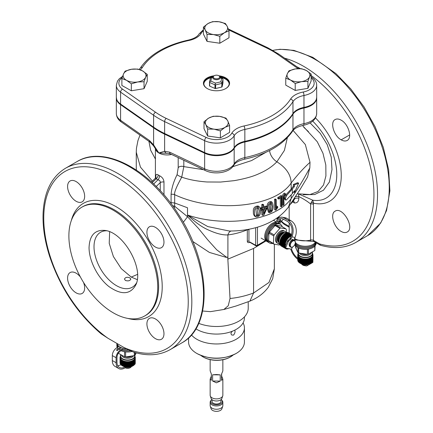 <?xml version="1.0" encoding="UTF-8"?>
<svg xmlns="http://www.w3.org/2000/svg" width="433" height="433" viewBox="0 0 433 433"><rect width="100%" height="100%" fill="white"/><g stroke="black" fill="none" stroke-linecap="round" stroke-linejoin="round"><path stroke-width="0.65" d="M68.885 235.909A62.817 36.269 -120 0 0 96.305 299.127A62.817 36.269 -120 0 0 144.719 315.955A62.817 36.269 -120 0 0 144.714 243.416A62.817 36.269 -120 0 0 81.891 207.153A62.817 36.269 -120 0 0 68.885 235.909M106.615 230.778A31.728 18.316 -120 0 0 100.58 232.261A31.728 18.316 -120 0 0 94.01 246.788A31.728 18.316 -120 0 0 116.445 285.645A31.728 18.316 -120 0 0 132.309 287.214A31.728 18.316 -120 0 0 136.612 282.733M89.052 247.552C89.014 260.671 97.701 277.742 108.905 286.549C121.505 295.338 130.522 294.694 135.957 284.622C143.972 267.913 123.129 231.812 104.651 230.399C94.795 229.728 89.599 235.449 89.052 247.552M283.323 205.383C283.859 201.832 281.715 195.878 285.363 193.578L285.32 194.606C282.543 196.544 284.459 201.773 283.929 204.928L283.323 205.383L282.37 204.906M282.359 204.901C282.879 201.35 280.779 195.332 284.4 193.096L285.363 193.578M281.326 206.785L281.261 197.453L278.749 199.039L278.744 198.054L281.899 196.035L281.97 206.352L281.326 206.785L280.378 206.308L280.313 198.076M280.941 195.554L277.786 197.572L277.791 198.558L278.749 199.039M277.791 197.578L278.744 198.054M280.952 195.559L281.899 196.035M276.276 208.511L277.537 206.471L277.845 207.207L276.216 209.848L275.577 210.184L275.496 199.862L276.205 199.489L276.276 208.511M276.259 206.514L276.579 205.989L277.537 206.471M274.619 209.702L275.577 210.184M274.538 199.386L275.496 199.862M274.533 199.38L274.614 209.702M274.538 199.38L275.247 199.007L276.205 199.489M267.134 207.872L268.406 212.224L269.386 212.722L268.119 208.365C267.702 204.939 268.925 202.812 271.8 201.989C273.613 203.748 274.165 212.23 269.386 212.717M270.825 201.502C268.373 201.87 267.15 203.537 267.161 206.503M267.193 206.519L267.204 207.651L263.946 215.044L262.912 215.38L262.847 209.004L261.592 209.393L261.581 208.408L262.836 208.019L262.809 205.047L263.686 204.766L263.719 207.737L267.193 206.519L266.198 206.021L263.708 206.898M261.835 209.318L261.889 214.865L262.912 215.38M262.836 208.019L261.824 207.51L260.552 207.889L260.558 208.874L261.592 209.393M260.558 207.894L261.581 208.408M261.792 204.538L262.809 205.047M263.686 204.766L262.669 204.257L261.786 204.533L261.813 207.51M258.994 206.498L257.944 205.967C254.469 206.314 252.942 208.295 253.375 211.905L253.375 211.905C253.197 213.772 253.722 215.277 254.95 216.413L256.027 216.955C254.81 215.823 254.29 214.324 254.469 212.457C254.025 208.858 255.535 206.877 258.994 206.498C261.343 208.457 261.711 217.269 256.027 216.949M286.706 195.435L294.353 186.672L294.353 185.01L298.64 183.186L294.554 192.479L294.554 190.617L292.34 193.6L286.494 199.835L285.818 200.062L285.434 199.499L285.407 198.395L286.706 195.435L285.748 194.953M294.353 186.672L293.352 186.168L291.176 189.107L285.737 194.953L284.443 197.908L284.79 199.553M294.353 185.01L293.352 184.507L293.352 186.168M298.64 183.186L297.639 182.683L293.352 184.507M294.554 192.479L293.552 191.976M155.409 159.025L150.646 150.197L148.92 141.326M249.836 242.307L249.392 242.491C248.125 242.891 247.432 242.491 247.303 241.284L247.303 229.809C240.732 232.456 234.264 234.161 227.904 234.919C222.459 235.211 215.591 233.387 207.299 229.458C201.594 226.87 194.996 222.064 187.511 215.033L207.78 226.583L229.068 230.973M248.986 229.219L248.943 229.885A1.267 0.731 180 0 0 247.303 229.809L247.313 229.522M265.992 240.921L253.57 248.445L227.904 259.123L227.904 234.919A7.615 4.817 84.9 0 1 231.162 230.995M171.084 203.705L171.084 194.368C171.636 188.149 173.638 181.584 177.097 174.667L178.196 167.728L178.19 157.607M178.196 167.728A3.805 2.197 180 0 1 183.819 166.618L181.725 177.129C179.987 180.523 173.747 191.418 174.667 194.688L174.667 206.26L174.25 208.067M177.097 174.667A3.805 0.666 -155.2 0 0 181.725 177.129C188.517 179.598 196.923 181.216 206.936 181.974L220.565 182.055L234.199 180.658C244.986 178.759 253.3 176.415 259.151 173.622C266.452 170.456 272.352 166.516 276.855 161.807A12.692 9.288 46.2 0 1 269.58 150.543M172.643 205.816A3.805 2.197 180 0 1 174.667 206.26L187.511 216.695L198.363 228.326L207.607 239.682L216.706 249.792L226.502 257.18M155.842 177.579L155.842 177.319C155.626 174.559 156.41 173.768 158.197 174.937L159.55 175.722C162.305 177.173 163.777 179.267 163.977 182.012A3.805 2.197 0 0 0 160.253 182.574C160.356 181.102 159.588 180.188 157.964 179.83L155.317 178.272L156.032 177.113L155.988 177.914M159.55 175.722A3.805 2.073 -65.3 0 1 157.964 179.83L153.677 184.014M158.197 174.937A3.805 2.306 -54.4 0 1 156.172 178.797L152.221 182.645M167.744 153.331L158.846 152.963L155.707 149.125M183.819 160.286L183.819 166.618L203.634 169.72M232.802 166.667L251.578 160.567L266.106 152.21M310.142 122.972L320.247 133.348L327.213 144.617L331.24 157.141L331.981 169.568L329.421 181.979L323.478 190.206L314.688 194.536L303.3 194.726M295.046 238.984A15.231 8.79 0 0 0 310.613 240.077L310.613 203.986L311.267 202.384A2.538 1.786 -165.6 0 1 313.562 203.191L313.443 204.289A2.538 1.467 -0 0 0 310.613 203.986C307.441 201.35 303.517 198.877 298.84 196.56L298.44 193.903L312.778 200.181A51.446 29.698 -120 0 0 336.771 174.531A51.446 29.698 -120 0 0 312.767 121.18M295.566 196.696A3.805 2.197 0 0 1 298.84 196.56L298.84 198.244C298.71 201.556 297.222 203.126 294.375 202.936L292.621 201.848M250.02 301.076L236.142 305.979L223.856 309.503L228.24 305.752L230.026 298.483L227.731 257.067M227.736 257.05L226.335 257.402L209.426 252.439L192.712 241.425M297.422 193.784L310.05 194.536L318.109 191.473L323.532 184.994L325.914 175.95L325.822 165.027L322.969 153.255L317.254 141.737L302.494 125.521M293.092 130.436L305.346 144.562L310.023 162.315C303.739 167.966 297.455 174.862 291.176 183.002C274.316 208.029 213.15 212.987 174.667 194.688A3.805 2.197 180 0 0 171.084 194.368M183.273 222.291A10.154 0.742 128.8 0 0 187.511 216.695L187.511 215.033C225.436 227.796 276.135 220.603 291.176 198.541C297.39 189.643 303.609 179.424 309.822 167.88L310.017 162.321M309.822 167.88L307.571 176.973L299.885 189.811L288.551 206.909C273.78 226.497 247.135 231.184 229.068 231.011M287.333 137.748L284.4 150.435L276.855 161.807C286.105 167.609 290.879 174.672 291.176 183.002L291.176 189.107M230.026 298.489C237.971 297.704 245.82 295.874 253.57 293L249.917 301.119M341.161 231.433C333.865 227.606 329.74 213.718 335.131 211.147C342.584 206.173 355.222 228.067 347.185 232.034C345.507 232.938 343.499 232.738 341.161 231.433M341.161 139.843C333.87 136.022 329.74 122.128 335.131 119.562C336.814 118.653 338.822 118.853 341.161 120.157C348.451 123.984 352.576 137.873 347.185 140.444C345.507 141.347 343.499 141.153 341.161 139.843L349.685 134.923M313.443 204.289L313.443 240.38L319.57 243.914L320.496 245.267M281.19 220.911A102.161 58.98 -120 0 0 283.848 223.287L284.21 224.359M80.327 276.876A12.059 6.96 -120 0 0 76.121 273.169A12.059 6.96 -120 0 0 70.092 272.574A12.059 6.96 -120 0 0 67.591 278.089A12.059 6.96 -120 0 0 72.858 290.224A12.059 6.96 -120 0 0 82.146 293.455A12.059 6.96 -120 0 0 83.537 282.44M146.917 323.884A12.059 6.96 -120 0 0 152.178 336.013A12.059 6.96 -120 0 0 161.471 339.245A12.059 6.96 -120 0 0 161.471 325.324A12.059 6.96 -120 0 0 149.412 318.363A12.059 6.96 -120 0 0 146.917 323.884M155.442 247.059A12.059 6.96 -120 0 0 161.471 247.654A12.059 6.96 -120 0 0 161.471 233.733A12.059 6.96 -120 0 0 149.412 226.773A12.059 6.96 -120 0 0 146.917 232.294A12.059 6.96 -120 0 0 155.442 247.059M84.646 196.344A12.059 6.96 -120 0 0 79.38 184.209A12.059 6.96 -120 0 0 70.092 180.983A12.059 6.96 -120 0 0 67.591 186.504A12.059 6.96 -120 0 0 72.858 198.633A12.059 6.96 -120 0 0 82.146 201.865A12.059 6.96 -120 0 0 84.646 196.344M107.958 338.254L124.038 347.537A102.161 58.985 -120 0 0 177.178 250.951A102.161 58.985 -120 0 0 54.818 180.317A102.161 58.985 -120 0 0 107.958 338.254L101.149 333.838C77.485 313.681 60.339 287.94 49.708 256.601C44.761 241.197 42.558 226.708 43.1 213.133C44.188 191.738 51.63 176.788 65.437 168.291A104.699 60.452 60 0 1 170.142 228.732A104.699 60.452 60 0 1 170.147 349.631L181.855 342.871A104.699 60.452 -120 0 0 181.855 221.972A104.699 60.452 -120 0 0 77.15 161.531L65.437 168.291M133.434 352.089L124.038 347.537M198.715 323.348A31.728 18.316 0 0 0 238.94 321.134A31.728 18.316 0 0 0 248.228 308.182L248.228 301.801M155.739 149.179L153.45 145.726A3.805 1.077 -35.8 0 1 153.601 144.898L158.846 152.963L164.621 151.258A3.805 2.782 84.8 0 0 167.019 153.352M290.586 204.095L293.368 201.031L294.759 198.736L294.759 197.935M316.675 97.652A18.635 10.76 180 0 1 316.68 97.831A18.635 10.76 180 0 1 303.966 108.034A17.769 10.257 0 0 0 292.957 114.193A81.539 47.078 180 0 1 244.845 141.975A17.769 10.257 0 0 0 234.172 148.33A18.635 10.76 180 0 1 204.641 153.206L164.621 134.149L164.621 151.258L169.639 152.162A3.805 1.976 115.5 0 0 170.418 153.904L167.771 153.331M149.461 140.514A3.805 2.398 125 0 0 150.213 142.235L121.343 122.025C118.16 119.833 116.488 116.98 116.325 113.457A18.635 10.76 0 0 0 120.585 120.304L149.461 140.514L153.601 144.898L153.601 127.789L120.585 104.678L120.585 120.304A3.805 2.398 125 0 0 121.343 122.025M116.331 97.512A18.635 10.76 0 0 0 120.591 104.575L153.601 127.681A81.539 47.073 0 0 0 164.621 134.041L204.647 153.103A18.635 10.76 0 0 0 234.172 148.227A17.769 10.257 180 0 1 244.84 141.867A81.539 47.073 0 0 0 292.957 114.09A17.769 10.257 180 0 1 303.966 107.931A18.635 10.76 0 0 0 316.675 97.512M249.646 241.912L255.665 245.24L255.665 227.709L256 227.601M249.392 242.491A1.267 0.606 67.4 0 1 249.468 242.09M258.68 215.277L259.475 211.082L258.393 207.456L255.843 209.177L256.645 215.98L258.68 215.277L257.635 214.752L256.163 215.569M266.403 207.802L263.773 213.767L263.724 208.722L266.403 207.802M263.751 211.077L264.974 208.305M269.239 204.961L271.312 203.001L272.189 206.525L271.545 210.795L269.889 211.683L269.239 204.961M269.456 211.255L270.571 210.308L270.766 202.963M257.808 207.347L257.635 214.752M109.641 231.758L109.219 243.33L113.386 256.542L121.278 268.639L131.253 277.098L137.272 279.621M125.418 280.465C128.206 281.282 130.014 280.828 130.836 279.101L129.905 277.872C127.118 276.817 125.31 277.228 124.487 279.101L125.418 280.465M311.267 202.384L312.778 200.181L313.562 203.191A55.933 32.291 60 0 0 341.242 176.778A55.933 32.291 60 0 0 315.489 117.928M298.84 198.244A3.805 2.197 -0 0 0 294.759 198.736L292.778 200.917M294.375 202.936A3.805 2.111 115.3 0 0 293.504 201.156A3.805 2.111 115.3 0 0 293.493 201.15L293.374 201.02M292.941 202.108A3.805 2.273 124.9 0 0 292.897 201.545M188.582 337.892L188.582 342.005A27.918 16.118 0 0 0 197.167 353.637A27.918 16.118 0 0 0 235.839 353.637A27.918 16.118 0 0 0 236.245 353.404A27.918 16.118 0 0 0 244.423 342.005L244.423 327.841A27.918 16.118 180 0 1 236.245 339.239A27.918 16.118 180 0 1 191.44 334.942M243.081 322.899A27.918 16.118 180 0 1 244.423 327.841M234.762 330.152C235.373 331.499 234.984 333.15 233.582 335.088L231.85 335.055C230.54 333.908 230.757 332.614 232.505 331.164M244.423 316.886L244.423 317.952A27.918 16.118 180 0 1 236.245 329.351A27.918 16.118 180 0 1 195.878 328.82M230.388 356.965L229.939 357.22A18.798 10.852 180 0 1 203.591 357.22L203.142 356.965A19.436 11.226 0 0 0 230.388 356.965A19.436 11.226 0 0 0 233.225 354.93M200.804 355.363A19.436 11.226 0 0 0 203.023 356.895A19.436 11.226 0 0 0 203.142 356.965M120.65 104.548A2.538 1.597 125 0 1 120.585 104.055L153.601 127.167A81.539 47.078 0 0 0 164.621 133.526L204.641 152.589A18.635 10.76 0 0 0 234.172 147.707A17.769 10.257 180 0 1 244.845 141.353A81.539 47.078 0 0 0 292.957 113.57A17.769 10.257 180 0 1 303.966 107.411A18.635 10.76 0 0 0 316.68 97.209L316.285 99.682A18.559 10.711 180 0 1 303.944 107.887A17.85 10.305 0 0 0 292.881 114.074A81.458 47.029 180 0 1 244.813 141.824A17.85 10.305 0 0 0 234.096 148.21A18.559 10.711 180 0 1 204.695 153.071L164.67 134.008A81.458 47.029 180 0 1 153.666 127.654L120.65 104.548A18.559 10.711 180 0 1 116.721 99.682L116.325 97.209A18.635 10.76 0 0 0 120.585 104.055L120.585 92.142A18.635 10.76 180 0 1 116.325 85.296L117.473 81.123L119.308 78.768L122.577 76.37M218.909 75.802A13.071 7.545 180 0 1 228.992 80.993A13.071 7.545 180 0 1 225.745 88.559A13.071 7.545 180 0 1 207.261 88.559A13.071 7.545 180 0 1 204.013 80.993A13.071 7.545 180 0 1 214.097 75.802M203.829 83.894A12.692 7.329 180 0 1 207.531 79.077A12.692 7.329 180 0 1 210.557 77.783M220.283 77.263A12.692 7.329 180 0 1 229.176 83.894M225.609 88.635A12.692 7.329 0 0 0 229.192 83.531A12.692 7.329 0 0 0 219.84 76.462M213.166 76.462A12.692 7.329 0 0 0 203.813 83.531A12.692 7.329 0 0 0 207.396 88.635M218.746 75.71L219.195 75.97A3.805 2.197 180 0 1 220.31 77.523A3.805 2.197 180 0 1 218.259 79.472A3.805 2.197 180 0 1 214.319 79.32A3.805 2.197 180 0 1 212.695 77.523A3.805 2.197 180 0 1 213.81 75.97L214.259 75.71A3.172 1.829 0 0 0 214.259 78.297A3.172 1.829 0 0 0 218.746 78.297A3.172 1.829 0 0 0 218.746 75.71A3.172 1.829 0 0 0 218.324 75.504A3.172 1.829 0 0 0 214.259 75.71M209.756 86.156A0.633 0.368 180 0 1 209.512 85.821L209.556 82.01L209.756 86.156L214.984 88.478L214.984 84.852L215.466 83.104L220.884 81.81L221.653 78.454L222.551 78.503L222.957 79.38L222.914 78.817M215.288 84.549L215.612 84.9L215.612 88.527L221.707 87.071L221.967 82.957L220.884 81.81M222.091 86.779L222.957 83.006L222.957 79.38L222.091 83.152L222.091 86.779A0.633 0.368 180 0 1 221.707 87.071M215.612 88.527A0.633 0.368 180 0 1 214.984 88.478M212.7 77.42L210.876 77.588L210.373 78.416M209.556 82.01L210.817 81.041L215.466 83.104M207.613 129.056L214.01 129.153L220.402 130.912L224.998 127.351L229.587 125.451L227.785 120.953L225.977 118.122L219.585 116.363L213.188 116.266L208.598 118.166L204.008 121.733L205.81 124.563L207.613 129.056L207.613 135.994L204.008 128.671L204.008 121.733M229.587 125.451L229.587 132.39L220.402 137.851L207.613 135.994M220.402 137.851L220.402 130.912M224.998 127.351A11.42 6.592 0 0 0 227.785 120.953A11.42 6.592 0 0 0 219.585 116.363A11.42 6.592 0 0 0 208.598 118.166A11.42 6.592 0 0 0 205.81 124.563A11.42 6.592 0 0 0 214.01 129.153A11.42 6.592 0 0 0 224.998 127.351M307.912 81.415L309.519 76.89L311.132 74.032L306.396 70.547L301.66 68.728L295.317 68.939L288.979 70.812L287.366 73.67L285.758 78.194L290.494 80.013L295.225 83.499L301.568 81.621L307.912 81.415L307.912 88.354L295.225 90.437L295.225 83.499M311.132 74.032L311.132 80.966L307.912 88.354M295.225 90.437L285.758 85.133L285.758 78.194M306.396 70.547A11.42 6.592 0 0 0 295.317 68.939A11.42 6.592 0 0 0 287.366 73.67A11.42 6.592 0 0 0 290.494 80.013A11.42 6.592 0 0 0 301.568 81.621A11.42 6.592 0 0 0 309.519 76.89A11.42 6.592 0 0 0 306.396 70.547M225.393 23.506L218.995 21.747L212.603 21.65L208.008 23.55L203.418 27.117L205.226 29.947L207.028 34.44L213.42 34.537L219.818 36.296L224.408 32.729L228.997 30.83L227.195 26.337L225.393 23.506M219.818 36.296L219.818 43.235L228.997 37.768L228.997 30.83M219.818 43.235L207.028 41.379L207.028 34.44M207.028 41.379L203.418 34.055L203.418 27.117M208.008 23.55A11.42 6.592 0 0 0 205.226 29.947A11.42 6.592 0 0 0 213.42 34.537A11.42 6.592 0 0 0 224.408 32.729A11.42 6.592 0 0 0 227.195 26.337A11.42 6.592 0 0 0 218.995 21.747A11.42 6.592 0 0 0 208.008 23.55M125.094 71.153L123.486 74.011L121.879 78.535L126.609 80.354L131.345 83.834L137.689 81.961L144.032 81.75L145.64 77.226L147.247 74.368L142.517 70.888L137.781 69.069L131.437 69.275L125.094 71.153M147.247 74.368L147.247 81.307L144.032 88.689L131.345 90.773L121.879 85.474L121.879 78.535M144.032 88.689L144.032 81.75M131.345 90.773L131.345 83.834M126.609 80.354A11.42 6.592 0 0 0 137.689 81.961A11.42 6.592 0 0 0 145.64 77.226A11.42 6.592 0 0 0 142.517 70.888A11.42 6.592 0 0 0 131.437 69.275A11.42 6.592 0 0 0 123.486 74.011A11.42 6.592 0 0 0 126.609 80.354M210.157 370.81L211.364 374.058L211.364 380.271L210.157 379.162L210.157 395.226A6.343 3.664 0 0 0 210.27 395.919A6.343 3.664 0 0 0 216.505 398.89A6.343 3.664 0 0 0 222.735 395.919A6.343 3.664 0 0 0 222.849 395.226L222.849 379.162L221.512 380.374L221.512 374.161L222.849 370.935L222.849 359.747M221.647 373.95L221.647 375.979L222.849 379.162M210.157 379.162L211.364 376.088M212.608 374.799L216.392 374.534L220.224 374.881L220.224 381.094L216.392 382.826L212.608 381.018L212.608 374.799L220.224 374.881M212.062 399.681L212.062 401.44A4.444 2.566 0 0 0 216.505 404.005A4.444 2.566 0 0 0 220.944 401.44L220.944 399.681M222.735 395.919L221.896 398.414A5.494 3.172 180 0 1 216.505 400.99A5.494 3.172 180 0 1 211.109 398.414L210.27 395.919M211.84 399.491A5.759 3.323 0 0 0 211.244 400.087A5.759 3.323 0 0 0 216.505 404.768A5.759 3.323 0 0 0 221.761 400.087A5.759 3.323 0 0 0 221.166 399.491M222.735 406.278L221.896 408.779A5.494 3.172 180 0 1 216.505 411.35A5.494 3.172 180 0 1 211.109 408.779L210.27 406.278A6.343 3.664 0 0 0 216.505 409.25A6.343 3.664 0 0 0 222.735 406.278A6.343 3.664 0 0 0 222.849 405.586L222.849 402.273A6.343 3.664 180 0 1 216.505 405.932A6.343 3.664 180 0 1 210.157 402.273A6.343 3.664 180 0 1 210.709 400.774L211.244 400.087M221.761 400.087L222.297 400.774A6.343 3.664 180 0 1 222.849 402.273M210.157 402.273L210.157 405.586A6.343 3.664 0 0 0 210.27 406.278M212.608 381.018L220.224 381.094M221.512 380.374L221.647 375.979M121.581 355.304A6.17 3.561 0 0 0 127.205 358.237A6.17 3.561 0 0 0 133.516 355.812M126.014 356.938A6.982 4.032 0 0 0 132.125 356.126M131.816 351.52A10.787 6.23 180 0 1 121.083 350.708M117.3 347.504A10.787 6.23 180 0 1 116.878 345.772L116.878 344.733A10.787 6.23 0 0 0 117.776 347.228A10.787 6.23 180 0 1 116.878 344.733L116.878 343.699A10.787 6.23 180 0 1 116.888 343.407M128.352 349.913A10.787 6.23 180 0 1 122.155 349.052L122.155 350.091A10.787 6.23 0 0 0 130.149 350.795A10.787 6.23 180 0 1 122.155 350.091L120.569 351.006C118.393 352.511 117.197 354.584 116.98 357.22L116.98 362.194C117.018 364.732 117.808 366.475 119.346 367.422C120.915 368.272 122.799 368.099 124.985 366.903A6.982 4.032 180 0 0 124.991 366.903A6.982 4.032 180 0 0 132.595 366.031L132.909 365.853M116.964 343.45A10.787 6.23 0 0 0 126.344 348.841M135.08 352.576L135.08 355.174L136.243 352.89M118.204 353.128L124.558 356.797L124.558 351.737M125.619 351.888L125.619 356.965L134.3 355.617L134.3 352.348M135.08 355.174L134.3 355.617M125.619 356.965L124.558 356.797M120.049 357.339L120.363 357.447L120.049 357.339A7.615 4.395 180 0 1 120.06 357.241L120.363 357.155L120.087 357.03A7.615 4.395 180 0 1 120.109 356.938L120.363 356.879M134.961 356.944L135.231 357.009A7.615 4.395 180 0 1 135.248 357.106L134.961 357.214L135.269 357.317A7.615 4.395 180 0 1 135.275 357.414L134.961 357.517L135.275 357.62A7.615 4.395 180 0 1 135.264 357.718L134.939 357.81L135.237 357.929A7.615 4.395 180 0 1 135.22 358.026L134.88 358.102L135.166 358.232A7.615 4.395 180 0 1 135.134 358.329L134.787 358.389L135.058 358.535A7.615 4.395 180 0 1 135.015 358.627L134.658 358.676L134.912 358.827A7.615 4.395 180 0 1 134.858 358.919L134.501 358.952L134.728 359.114A7.615 4.395 180 0 1 134.663 359.206L134.517 359.395A7.615 4.395 180 0 1 134.441 359.482L134.268 359.666A7.615 4.395 180 0 1 134.181 359.753L133.986 359.931A7.615 4.395 180 0 1 133.889 360.007L133.673 360.175A7.615 4.395 180 0 1 133.57 360.251L133.337 360.413A7.615 4.395 180 0 1 133.223 360.483L132.963 360.635A7.615 4.395 180 0 1 132.844 360.7L132.574 360.841A7.615 4.395 180 0 1 132.444 360.9L132.152 361.03A7.615 4.395 180 0 1 132.016 361.084L131.713 361.203A7.615 4.395 180 0 1 131.572 361.252L131.253 361.355A7.615 4.395 180 0 1 131.107 361.403L130.777 361.49A7.615 4.395 180 0 1 130.625 361.528L130.284 361.609A7.615 4.395 180 0 1 130.127 361.642L129.781 361.701A7.615 4.395 180 0 1 129.619 361.728L129.267 361.777A7.615 4.395 180 0 1 129.099 361.799L128.742 361.831A7.615 4.395 180 0 1 128.574 361.842L128.211 361.864A7.615 4.395 180 0 1 128.044 361.869L127.681 361.874A7.615 4.395 180 0 1 127.513 361.874L127.15 361.869A7.615 4.395 180 0 1 126.983 361.858L126.62 361.836A7.615 4.395 180 0 1 126.458 361.82L126.1 361.782A7.615 4.395 180 0 1 125.933 361.761L125.581 361.707A7.615 4.395 180 0 1 125.424 361.679L125.077 361.615A7.615 4.395 180 0 1 124.921 361.582L124.585 361.501A7.615 4.395 180 0 1 124.433 361.463L124.103 361.366A7.615 4.395 180 0 1 123.957 361.322L123.643 361.214A7.615 4.395 180 0 1 123.502 361.16L123.205 361.041A7.615 4.395 180 0 1 123.069 360.987L122.783 360.857A7.615 4.395 180 0 1 122.658 360.792L122.387 360.651A7.615 4.395 180 0 1 122.268 360.581L122.019 360.429A7.615 4.395 180 0 1 121.906 360.359L121.673 360.196A7.615 4.395 180 0 1 121.57 360.121L121.359 359.947A7.615 4.395 180 0 1 121.267 359.866L121.078 359.688A7.615 4.395 180 0 1 120.996 359.601L120.829 359.417A7.615 4.395 180 0 1 120.753 359.33L120.969 359.163L120.612 359.136A7.615 4.395 180 0 1 120.547 359.049L120.785 358.887L120.428 358.849A7.615 4.395 180 0 1 120.374 358.757L120.628 358.605L120.277 358.556A7.615 4.395 180 0 1 120.239 358.459L120.509 358.324L120.168 358.253A7.615 4.395 180 0 1 120.141 358.161L120.428 358.031L120.093 357.95A7.615 4.395 180 0 1 120.076 357.853L120.379 357.739L120.055 357.647A7.615 4.395 180 0 1 120.049 357.55L120.049 362.73A7.615 4.395 0 0 0 120.055 362.827L120.379 363.179M134.944 357.22A7.296 4.211 180 0 1 134.961 357.479A7.296 4.211 180 0 1 134.961 357.517A7.296 4.211 180 0 1 134.939 357.81A7.296 4.211 180 0 1 134.88 358.102A7.296 4.211 180 0 1 134.787 358.389A7.296 4.211 180 0 1 134.658 358.676A7.296 4.211 180 0 1 134.501 358.952A7.296 4.211 180 0 1 134.306 359.228A7.296 4.211 180 0 1 134.078 359.487A7.296 4.211 180 0 1 133.819 359.742A7.296 4.211 180 0 1 133.532 359.985A7.296 4.211 180 0 1 133.212 360.213A7.296 4.211 180 0 1 132.866 360.435A7.296 4.211 180 0 1 132.498 360.635A7.296 4.211 180 0 1 132.108 360.819A7.296 4.211 180 0 1 131.692 360.992A7.296 4.211 180 0 1 131.259 361.144A7.296 4.211 180 0 1 130.804 361.284A7.296 4.211 180 0 1 130.338 361.398A7.296 4.211 180 0 1 129.857 361.495A7.296 4.211 180 0 1 129.37 361.577A7.296 4.211 180 0 1 128.872 361.636A7.296 4.211 180 0 1 128.363 361.674A7.296 4.211 180 0 1 127.854 361.69A7.296 4.211 180 0 1 127.345 361.69A7.296 4.211 180 0 1 126.837 361.669A7.296 4.211 180 0 1 126.333 361.625A7.296 4.211 180 0 1 125.835 361.56A7.296 4.211 180 0 1 125.348 361.474A7.296 4.211 180 0 1 124.872 361.371A7.296 4.211 180 0 1 124.406 361.252A7.296 4.211 180 0 1 123.962 361.111A7.296 4.211 180 0 1 123.529 360.954A7.296 4.211 180 0 1 123.124 360.776A7.296 4.211 180 0 1 122.734 360.586A7.296 4.211 180 0 1 122.371 360.38A7.296 4.211 180 0 1 122.036 360.159A7.296 4.211 180 0 1 121.722 359.926A7.296 4.211 180 0 1 121.44 359.682A7.296 4.211 180 0 1 121.191 359.428A7.296 4.211 180 0 1 120.969 359.163A7.296 4.211 180 0 1 120.785 358.887A7.296 4.211 180 0 1 120.628 358.605A7.296 4.211 180 0 1 120.509 358.324A7.296 4.211 180 0 1 120.428 358.031A7.296 4.211 180 0 1 120.379 357.739A7.296 4.211 180 0 1 120.363 357.479A7.296 4.211 180 0 1 120.363 357.447M120.055 357.647L120.055 362.827M120.093 357.95L120.093 363.13A7.615 4.395 0 0 1 120.076 363.038L120.076 357.853M120.168 358.253L120.168 363.433A7.615 4.395 0 0 1 120.141 363.341L120.141 358.161M120.277 358.556L120.277 363.736A7.615 4.395 0 0 1 120.239 363.644L120.239 358.459M120.428 358.849L120.428 364.029A7.615 4.395 0 0 1 120.374 363.936L120.374 358.757M120.612 359.136L120.612 364.321A7.615 4.395 0 0 1 120.547 364.229L120.547 359.049M120.829 359.417L120.829 364.597A7.615 4.395 0 0 1 120.753 364.51L120.753 359.33M121.078 359.688L121.078 364.867A7.615 4.395 0 0 1 120.996 364.786L120.996 359.601M121.359 359.947L121.359 365.127A7.615 4.395 0 0 1 121.267 365.046L121.267 359.866M121.673 360.196L121.673 365.376A7.615 4.395 0 0 1 121.57 365.3L121.57 360.121M122.019 360.429L122.019 365.609A7.615 4.395 0 0 1 121.906 365.539L121.906 360.359M122.279 365.771A7.615 4.395 0 0 0 122.387 365.831L122.279 365.771A7.615 4.395 0 0 0 122.279 365.771L122.268 360.581M122.387 360.651L122.387 365.831L121.673 365.376M122.734 366.026L122.658 360.792M122.658 365.972A7.615 4.395 0 0 0 122.783 366.037L123.124 366.221L123.069 360.987M122.783 360.857L122.783 366.037M123.069 366.166A7.615 4.395 0 0 0 123.205 366.226L123.529 366.394L123.502 361.16M123.205 361.041L123.205 366.226M123.502 366.345A7.615 4.395 0 0 0 123.643 366.394L123.962 366.551L123.957 361.322M123.643 361.214L123.643 366.394M123.957 366.502A7.615 4.395 0 0 0 124.103 366.545L124.433 366.643L124.433 361.463M124.103 361.366L124.103 366.545M124.433 366.643A7.615 4.395 0 0 0 124.585 366.681L124.921 366.762L124.921 361.582M124.585 361.501L124.585 366.681M124.921 366.762A7.615 4.395 0 0 0 125.077 366.794L125.424 366.865L125.424 361.679M125.077 361.615L125.077 366.794M125.424 366.865A7.615 4.395 0 0 0 125.581 366.892L125.933 366.94L125.933 361.761M125.581 361.707L125.581 366.892M125.933 366.94A7.615 4.395 0 0 0 126.1 366.962L126.458 367L126.458 361.82M126.1 361.782L126.1 366.962M126.458 367A7.615 4.395 0 0 0 126.62 367.016L126.983 367.038L126.983 361.858M126.62 361.836L126.62 367.016M126.983 367.038A7.615 4.395 0 0 0 127.15 367.049L127.513 367.054L127.513 361.874M127.15 361.869L127.15 367.049M127.513 367.054A7.615 4.395 0 0 0 127.681 367.06L128.044 367.054L128.044 361.869M127.681 361.874L127.681 367.06M128.044 367.054A7.615 4.395 0 0 0 128.211 367.043L128.574 367.027L128.574 361.842M128.211 361.864L128.211 367.043M128.574 367.027A7.615 4.395 0 0 0 128.742 367.011L129.099 366.978L129.099 361.799M128.742 361.831L128.742 367.011M129.099 366.978A7.615 4.395 0 0 0 129.267 366.957L129.619 366.908L129.619 361.728M129.267 361.777L129.267 366.957M129.619 366.908A7.615 4.395 0 0 0 129.781 366.886L130.127 366.821L130.127 361.642M129.781 361.701L129.781 366.886M130.127 366.821A7.615 4.395 0 0 0 130.284 366.789L130.625 366.713L130.625 361.528M130.284 361.609L130.284 366.789M130.625 366.713A7.615 4.395 0 0 0 130.777 366.67L131.107 366.583L131.107 361.403M130.777 361.49L130.777 366.67M131.107 366.583A7.615 4.395 0 0 0 131.253 366.54L131.572 366.432L131.572 361.252M131.253 361.355L131.253 366.54M131.572 366.432A7.615 4.395 0 0 0 131.713 366.383L132.016 366.269L132.016 361.084M131.713 361.203L131.713 366.383M132.016 366.269A7.615 4.395 0 0 0 132.152 366.21L132.444 366.085L132.444 360.9M132.152 361.03L132.152 366.21M132.444 366.085A7.615 4.395 0 0 0 132.574 366.02L132.844 360.7M132.574 360.841L132.574 366.02M132.844 365.88A7.615 4.395 0 0 0 132.963 365.815L133.223 360.483M132.963 360.635L132.866 365.874L133.223 365.663A7.615 4.395 0 0 0 133.337 365.593L133.337 360.413M133.212 365.658L133.57 365.436L133.57 360.251M133.57 365.436A7.615 4.395 0 0 0 133.673 365.36L133.673 360.175M133.532 365.425L133.889 365.192L133.889 360.007M133.889 365.192A7.615 4.395 0 0 0 133.986 365.111L133.986 359.931M133.819 365.181L134.181 364.932L134.181 359.753M134.181 364.932A7.615 4.395 0 0 0 134.268 364.851L134.268 359.666M134.078 364.927L134.441 364.667L134.441 359.482M134.441 364.667A7.615 4.395 0 0 0 134.517 364.575L134.517 359.395M134.306 364.667L134.663 364.386L134.663 359.206M134.663 364.386A7.615 4.395 0 0 0 134.728 364.299L134.842 364.115M134.728 359.114L134.728 364.299M134.501 364.397L134.858 364.099L134.858 358.919M134.858 364.099A7.615 4.395 0 0 0 134.912 364.007L134.912 358.827M134.658 364.115L135.015 363.807L135.015 358.627M135.015 363.807A7.615 4.395 0 0 0 135.058 363.715L135.058 358.535M134.787 363.828L135.134 363.509L135.134 358.329M135.134 363.509A7.615 4.395 0 0 0 135.166 363.411L135.166 358.232M134.88 363.541L135.22 363.206L135.22 358.026M135.22 363.206A7.615 4.395 0 0 0 135.237 363.108L135.237 357.929M134.939 363.249L135.264 362.897L135.264 357.718M135.264 362.897A7.615 4.395 0 0 0 135.275 362.805L135.275 357.62M134.961 362.957L135.275 362.594L135.275 357.414M120.856 354.876A7.042 4.065 0 0 0 124.969 359.682A7.042 4.065 0 0 0 134.652 355.423M134.825 355.32A7.296 4.211 180 0 1 134.961 356.132A7.296 4.211 180 0 1 124.872 360.023A7.296 4.211 180 0 1 120.363 356.132A7.296 4.211 180 0 1 120.737 354.806M130.263 367.687A3.556 2.051 180 0 1 130.176 367.736A3.556 2.051 180 0 1 125.24 367.79A3.805 2.197 0 0 0 130.355 367.633A3.805 2.197 0 0 0 131.361 366.594M121.359 365.127L121.722 365.365M121.078 364.867L121.44 365.122M120.829 364.597L121.191 364.867M120.612 364.321L120.969 364.602M120.428 364.029L120.785 364.326M120.277 363.736L120.628 364.045M120.168 363.433L120.509 363.763M120.093 363.13L120.428 363.471M131.259 361.144L131.259 366.589M130.804 361.284L130.804 366.724M130.338 361.398L130.338 366.838M129.857 361.495L129.857 366.935M129.37 361.577L129.37 367.016M128.872 361.636L128.872 367.076M128.363 361.674L128.363 367.114M127.854 361.69L127.854 367.13M127.345 361.69L127.345 367.13M126.837 361.669L126.837 367.108M126.333 361.625L126.333 367.065M125.835 361.56L125.835 367M125.348 361.474L125.348 366.913M124.872 361.371L124.872 366.811M124.406 361.252L124.406 366.691M121.034 364.824L117.781 365.782M117.137 350.492L119.113 349.15M122.155 349.052L120.574 349.967A6.343 3.664 120 0 0 116.087 357.739L112.315 355.563L112.315 360.537L116.087 362.713A12.692 7.329 120 0 0 118.712 368.521A12.692 7.329 120 0 0 125.061 367.893L126.366 367.141M112.315 355.563A6.343 3.664 -60 0 1 116.802 347.791L118.388 346.876A10.787 6.23 180 0 1 116.878 343.699M118.712 368.521L114.945 366.345A12.692 7.329 -60 0 1 112.315 360.537M116.087 357.739L116.087 362.713M135.215 363.211L135.215 363.698A1.267 0.731 180 0 1 134.842 364.218M116.802 347.791L118.241 348.619A6.343 3.664 120 0 0 116.445 350.091L117.343 350.606A6.343 3.664 -60 0 1 119.135 349.139L120.574 349.967M121.5 347.775L119.135 349.139M118.241 348.619L120.498 347.315M278.917 242.761A6.17 3.561 -60 0 1 278.387 240.661A6.17 3.561 -60 0 1 282.754 233.106A6.17 3.561 -60 0 1 284.833 232.51M279.15 243.687A6.982 4.032 -60 0 1 278.619 243.644A6.982 4.032 -60 0 1 277.829 243.357A6.982 4.032 -60 0 1 277.829 235.298A6.982 4.032 -60 0 1 284.806 231.271A6.982 4.032 -60 0 1 285.753 232.256M277.829 243.357L276.931 242.843A6.982 4.032 -60 0 1 276.931 234.783A6.982 4.032 -60 0 1 283.907 230.751L284.806 231.271M282.289 226.768A10.787 6.23 120 0 0 280.427 224.348A10.787 6.23 120 0 0 268.649 232.559A10.787 6.23 120 0 0 269.64 243.032A10.787 6.23 120 0 0 270.863 243.47A10.787 6.23 120 0 0 272.671 243.427M285.401 247.746A1.267 0.731 -60 0 1 285.26 247.698A1.267 0.731 -60 0 1 285.141 246.464L287.398 241.17A1.267 0.731 -60 0 1 287.945 240.412L289.655 238.956A1.267 0.731 -60 0 0 290.202 238.199L290.987 236.358C293.179 229.799 291.956 224.792 287.328 221.339L281.943 218.454C280.005 218.259 278.511 219.239 277.466 221.382L276.6 223.412A10.787 6.23 120 0 0 267.664 232.25A10.787 6.23 120 0 0 268.741 242.512A10.787 6.23 -60 0 1 268.741 230.058A10.787 6.23 -60 0 1 279.529 223.829L280.427 224.348M267.415 241.701A10.787 6.23 -60 0 1 266.95 241.473A10.787 6.23 -60 0 1 266.225 230.405A10.787 6.23 -60 0 1 275.962 222.291M279.859 244.602L279.079 244.997L273.759 244.055L268.936 241.273L268.59 240.672L273.407 243.46L273.759 235.925L268.936 233.143L268.59 240.672M274.181 234.93L279.853 228.343L275.036 225.561L269.364 232.148L274.181 234.93L273.759 235.925M281.131 226.102L275.81 225.16L280.633 227.942L285.953 228.884L281.131 226.102M285.953 228.884L286.305 229.485L286.354 232.207M268.936 233.143L269.364 232.148M275.036 225.561L275.81 225.16M280.633 227.942L279.853 228.343M273.407 243.46L273.759 244.055M280.454 245.078L280.405 245.186A7.615 4.395 120 0 0 280.465 245.273L284.952 247.86A7.615 4.395 -60 0 1 284.892 247.773L285.26 247.573L280.292 244.986A7.615 4.395 120 0 1 280.243 244.889L284.73 247.476L285.114 247.281L280.146 244.667A7.615 4.395 120 0 1 280.108 244.564L284.595 247.156L284.99 246.962L280.027 244.331A7.615 4.395 120 0 1 279.994 244.217L284.481 246.805L284.887 246.621L279.929 243.963A7.615 4.395 120 0 1 279.902 243.844L284.389 246.437L284.811 246.263L279.859 243.579A7.615 4.395 120 0 1 279.837 243.454L284.324 246.047L284.757 245.879L279.81 243.178A7.615 4.395 120 0 1 279.805 243.043L284.292 245.635L284.73 245.479L279.794 242.756A7.615 4.395 120 0 1 279.794 242.615L284.275 245.208L284.73 245.067L279.799 242.318A7.615 4.395 120 0 1 279.805 242.177L284.292 244.764L284.752 244.64L279.832 241.863A7.615 4.395 120 0 1 279.848 241.722L284.335 244.309L284.8 244.196L279.891 241.403A7.615 4.395 120 0 1 279.913 241.251L284.4 243.844L284.871 243.747L279.978 240.932A7.615 4.395 120 0 1 280.01 240.78L284.497 243.373L284.968 243.292L280.086 240.45L280.01 240.78M280.405 245.186L284.892 247.773M284.573 243.043A7.615 4.395 -60 0 1 284.611 242.891L285.093 242.832L284.708 242.561A7.615 4.395 -60 0 1 284.757 242.404L285.239 242.366L284.865 242.074A7.615 4.395 -60 0 1 284.919 241.923L285.401 241.901L285.049 241.587A7.615 4.395 -60 0 1 285.114 241.435L285.591 241.435L285.255 241.105A7.615 4.395 -60 0 1 285.325 240.954L285.802 240.981L285.482 240.629A7.615 4.395 -60 0 1 285.558 240.483L286.034 240.526L285.726 240.158A7.615 4.395 -60 0 1 285.807 240.012L286.283 240.082L285.991 239.698A7.615 4.395 -60 0 1 286.083 239.557L286.549 239.649L286.278 239.254A7.615 4.395 -60 0 1 286.37 239.113L286.83 239.227L286.576 238.816A7.615 4.395 -60 0 1 286.673 238.686L287.128 238.821L286.895 238.399A7.615 4.395 -60 0 1 286.998 238.269L287.436 238.431L287.22 237.998A7.615 4.395 -60 0 1 287.328 237.879L287.761 238.058L287.561 237.62A7.615 4.395 -60 0 1 287.674 237.506L288.097 237.712L287.913 237.262A7.615 4.395 -60 0 1 288.026 237.154L288.438 237.381L288.275 236.927A7.615 4.395 -60 0 1 288.389 236.829L283.902 234.237A7.615 4.395 120 0 0 283.788 234.34L283.539 234.562A7.615 4.395 120 0 0 283.426 234.67L283.187 234.913A7.615 4.395 120 0 0 283.074 235.027L282.841 235.287A7.615 4.395 120 0 0 282.733 235.411L282.511 235.682A7.615 4.395 120 0 0 282.408 235.812L282.186 236.093A7.615 4.395 120 0 0 282.089 236.229L281.883 236.521A7.615 4.395 120 0 0 281.791 236.662L281.596 236.965A7.615 4.395 120 0 0 281.504 237.111L281.32 237.425A7.615 4.395 120 0 0 281.239 237.571L281.071 237.89A7.615 4.395 120 0 0 280.995 238.042L280.838 238.367A7.615 4.395 120 0 0 280.768 238.518L280.627 238.848A7.615 4.395 120 0 0 280.562 239L280.432 239.33A7.615 4.395 120 0 0 280.378 239.481L280.27 239.817A7.615 4.395 120 0 0 280.221 239.969L280.124 240.299A7.615 4.395 120 0 0 280.086 240.45M280.124 240.299L284.611 242.891M284.708 242.561L280.221 239.969M280.27 239.817L284.757 242.404M284.865 242.074L280.378 239.481M280.432 239.33L284.919 241.923M285.049 241.587L280.562 239M280.627 238.848L285.114 241.435M285.255 241.105L280.768 238.518M280.838 238.367L285.325 240.954M285.482 240.629L280.995 238.042M281.071 237.89L285.558 240.483M285.726 240.158L281.239 237.571M281.32 237.425L285.807 240.012M285.991 239.698L281.504 237.111M281.596 236.965L286.083 239.557M286.278 239.254L281.791 236.662M281.883 236.521L286.37 239.113M286.576 238.816L282.089 236.229M282.186 236.093L286.673 238.686M286.895 238.399L282.408 235.812M282.511 235.682L286.998 238.269M287.22 237.998L282.733 235.411M282.841 235.287L287.328 237.879M287.561 237.62L283.074 235.027M283.187 234.913L287.674 237.506M287.913 237.262L283.426 234.67M283.539 234.562L288.026 237.154M288.275 236.927L283.788 234.34M288.389 236.829L288.784 237.078L288.638 236.618A7.615 4.395 -60 0 1 288.757 236.526L284.27 233.939A7.615 4.395 120 0 0 284.151 234.031L284.08 234.34M288.638 236.618L284.151 234.031M288.757 236.526L289.141 236.797L289.011 236.337A7.615 4.395 -60 0 1 289.13 236.256L284.643 233.663A7.615 4.395 120 0 0 284.524 233.75L284.443 234.036M289.011 236.337L284.524 233.75M289.13 236.256L289.498 236.548L289.385 236.082A7.615 4.395 -60 0 1 289.504 236.012L285.017 233.419A7.615 4.395 120 0 0 284.898 233.495L284.806 233.76M289.385 236.082L284.898 233.495M289.504 236.012L289.856 236.321L289.758 235.861A7.615 4.395 -60 0 1 289.877 235.796L285.39 233.203A7.615 4.395 120 0 0 285.271 233.268L285.179 233.511M289.758 235.861L285.271 233.268M289.877 235.796L290.218 236.126L290.137 235.666A7.615 4.395 -60 0 1 290.256 235.612L285.769 233.019A7.615 4.395 120 0 0 285.65 233.073L285.553 233.295M290.137 235.666L285.65 233.073M290.256 235.612L290.575 235.958L290.511 235.503A7.615 4.395 -60 0 1 290.624 235.46L286.137 232.867A7.615 4.395 120 0 0 286.024 232.916L285.926 233.111M290.511 235.503L286.024 232.916M290.624 235.46L290.933 235.823L290.879 235.373A7.615 4.395 -60 0 1 290.992 235.341L286.505 232.748A7.615 4.395 120 0 0 286.392 232.786L286.294 232.959M290.879 235.373L286.392 232.786M290.992 235.341L291.279 235.72L291.241 235.276A7.615 4.395 -60 0 1 291.355 235.254L286.868 232.662A7.615 4.395 120 0 0 286.754 232.689L286.662 232.84M291.241 235.276L286.754 232.689M291.463 235.059L287.22 232.613A7.615 4.395 120 0 0 287.111 232.624L287.025 232.754M291.447 235.124L287.111 232.624M291.523 234.875L287.561 232.591A7.615 4.395 120 0 0 287.452 232.591L287.377 232.705M291.506 234.93L287.452 232.591M291.566 234.729L287.891 232.608A7.615 4.395 120 0 0 287.788 232.597L287.723 232.683M291.555 234.773L287.788 232.597M291.598 234.61L288.21 232.656A7.615 4.395 120 0 0 288.113 232.635L288.059 232.7M291.588 234.643L288.113 232.635M291.62 234.529L288.513 232.738A7.615 4.395 120 0 0 288.421 232.705L288.378 232.754M291.615 234.551L288.421 232.705M288.714 232.813L291.631 234.497L288.8 232.851A7.615 4.395 120 0 0 288.714 232.813L288.687 232.835M288.984 232.949L291.636 234.48M294.916 237.728A7.615 4.395 -60 0 1 294.933 237.831L294.949 238.08M294.981 238.096A7.615 4.395 -60 0 1 294.997 238.22L295.008 238.491M295.025 238.502A7.615 4.395 -60 0 1 295.035 238.632L295.041 238.919M295.046 238.924A7.615 4.395 -60 0 1 295.046 239.027A7.615 4.395 -60 0 1 295.046 239.059L295.046 239.46M289.195 248.564L288.816 248.764A7.615 4.395 -60 0 1 288.697 248.807L288.448 248.894A7.615 4.395 -60 0 1 288.329 248.926L288.086 248.986A7.615 4.395 -60 0 1 287.972 249.013L287.728 249.051A7.615 4.395 -60 0 1 287.62 249.067L287.382 249.083A7.615 4.395 -60 0 1 287.274 249.083L287.047 249.078A7.615 4.395 -60 0 1 286.944 249.067L286.727 249.04A7.615 4.395 -60 0 1 286.63 249.018L286.419 248.97A7.615 4.395 -60 0 1 286.327 248.937L286.592 248.748L286.126 248.861A7.615 4.395 -60 0 1 286.04 248.823L286.321 248.629L286.04 248.823M285.769 248.677L281.282 246.085A7.615 4.395 120 0 0 281.363 246.133L285.85 248.726A7.615 4.395 -60 0 1 285.769 248.677L286.072 248.477L285.596 248.558L281.109 245.966A7.615 4.395 120 0 1 281.033 245.906L285.52 248.493L285.84 248.293L285.358 248.353L280.871 245.765A7.615 4.395 120 0 1 280.8 245.695L285.287 248.282L285.623 248.082L280.66 245.533A7.615 4.395 120 0 1 280.595 245.451L284.952 247.86M278.852 241.744A7.042 4.065 -60 0 1 278.847 241.641A7.042 4.065 -60 0 1 283.832 233.014A7.042 4.065 -60 0 1 283.918 232.965M287.777 232.618L287.658 232.548A7.296 4.211 120 0 0 284.01 232.911A7.296 4.211 120 0 0 278.847 241.847A7.296 4.211 120 0 0 279.745 244.688A7.296 4.211 120 0 0 280.362 245.186L280.438 245.235M286.386 248.282A6.982 4.032 120 0 0 288.643 248.683M294.922 240.894A6.982 4.032 120 0 0 295.046 239.541A6.982 4.032 120 0 0 294.819 237.955M291.03 236.261A6.982 4.032 120 0 0 285.255 246.204M292.713 246.897A3.805 2.197 -60 0 1 292.621 246.951A3.805 2.197 -60 0 1 290.722 247.14A3.805 2.197 -60 0 1 290.402 246.88A3.805 2.197 -60 0 1 290.906 242.442A3.805 2.197 -60 0 1 294.527 240.548A3.805 2.197 -60 0 1 295.317 242.291A3.805 2.197 -60 0 1 295.317 242.393M290.727 246.783A3.556 2.051 120 0 0 292.805 246.848A3.556 2.051 120 0 0 295.317 242.496A3.556 2.051 120 0 0 292.064 241.603A3.556 2.051 120 0 0 290.727 246.783M291.355 235.254L291.625 235.649M283.723 234.659L288.438 237.381M283.382 234.989L288.097 237.712M283.052 235.341L287.761 238.058M282.727 235.709L287.436 238.431M282.419 236.099L287.128 238.821M282.121 236.505L286.83 239.227M281.834 236.927L286.549 239.649M281.569 237.36L286.283 240.082M281.32 237.804L286.034 240.526M281.093 238.258L285.802 240.981M280.882 238.718L285.591 241.435M280.692 239.178L285.401 241.901M280.524 239.644L285.239 242.366M280.378 240.109L285.093 242.832M280.259 240.569L284.968 243.292M279.761 223.958L280.622 221.94L283.496 219.125M278.679 223.471L280.882 219.704L280.135 219.569L277.926 223.336M287.945 240.412L288.843 240.932L290.554 239.476A1.267 0.731 120 0 0 291.1 238.718L291.885 236.878A12.692 10.143 -80 0 0 287.821 220.186L290.976 220.743A12.692 10.143 100 0 1 295.041 237.436L294.056 239.736L294.164 240.337M292.692 239.909L292.854 239.525L292.107 239.389L291.761 240.196M292.486 247.026L292.048 248.044A1.267 0.731 120 0 1 290.808 249.062L286.3 248.266A1.267 0.731 120 0 1 286.159 248.212A1.267 0.731 120 0 1 286.04 246.983L288.297 241.684L287.398 241.17M283.512 217.702A6.343 5.072 -80 0 0 282.164 217.204L285.32 217.767A6.343 5.072 100 0 1 286.668 218.259L283.512 217.702L287.821 220.186M282.164 217.204A6.343 5.072 -80 0 0 276.573 220.862L275.707 222.892A10.787 6.23 120 0 0 266.766 231.731A10.787 6.23 120 0 0 267.848 241.993L269.64 243.032M276.6 223.412L275.707 222.892M286.668 218.259L290.976 220.743M288.843 240.932A1.267 0.731 120 0 0 288.297 241.684M299.49 253.181A6.17 3.561 0 0 0 309.709 254.566A6.17 3.561 0 0 0 311.424 252.666M300.881 253.489A6.982 4.032 0 0 0 306.992 254.306M316.133 242.789L316.133 243.135A10.787 6.23 180 0 1 312.972 247.541A10.787 6.23 180 0 1 302.348 249.116A10.787 6.23 180 0 1 294.824 244.51M312.972 246.501A10.787 6.23 0 0 0 316.074 242.751A10.787 6.23 180 0 1 306.407 248.298A10.787 6.23 180 0 1 295.046 243.958A10.787 6.23 0 0 0 312.972 246.501M295.317 242.323A10.787 6.23 0 0 0 312.972 244.429A10.787 6.23 0 0 0 315.359 242.339M298.705 248.044L298.705 252.986L307.387 254.328L307.387 249.251M308.448 249.099L308.448 254.166L314.802 250.496L314.802 246.128M315.089 245.809L314.802 250.496M295.598 245.809L295.598 247.524L297.926 252.536L297.926 247.654M308.448 254.166L307.387 254.328M298.705 252.986L297.926 252.536M312.642 254.447L312.94 254.528A7.615 4.395 180 0 1 312.951 254.62L312.642 254.734L312.956 254.831A7.615 4.395 180 0 1 312.956 254.842A7.615 4.395 180 0 1 312.956 254.929L312.637 255.026L312.94 255.14A7.615 4.395 180 0 1 312.929 255.237L312.594 255.318L312.886 255.443A7.615 4.395 180 0 1 312.864 255.54L312.518 255.611L312.794 255.746A7.615 4.395 180 0 1 312.761 255.843L312.41 255.898L312.669 256.044A7.615 4.395 180 0 1 312.621 256.136L312.263 256.179A7.296 4.211 180 0 1 312.085 256.455L312.307 256.623A7.615 4.395 180 0 1 312.236 256.709L311.874 256.72L312.079 256.899A7.615 4.395 180 0 1 311.998 256.986L311.814 257.164A7.615 4.395 180 0 1 311.722 257.245L311.516 257.418A7.615 4.395 180 0 1 311.419 257.494L311.192 257.662A7.615 4.395 180 0 1 311.083 257.732L310.834 257.889A7.615 4.395 180 0 1 310.715 257.96L310.456 258.106A7.615 4.395 180 0 1 310.331 258.165L310.05 258.301A7.615 4.395 180 0 1 309.914 258.36L309.617 258.485A7.615 4.395 180 0 1 309.481 258.533L309.167 258.647A7.615 4.395 180 0 1 309.021 258.696L308.702 258.788A7.615 4.395 180 0 1 308.55 258.831L308.215 258.918A7.615 4.395 180 0 1 308.058 258.95L307.717 259.021A7.615 4.395 180 0 1 307.554 259.053L307.208 259.107A7.615 4.395 180 0 1 307.04 259.129L306.688 259.172A7.615 4.395 180 0 1 306.521 259.188L306.158 259.215A7.615 4.395 180 0 1 305.996 259.226L305.628 259.237A7.615 4.395 180 0 1 305.46 259.243L305.097 259.237A7.615 4.395 180 0 1 304.929 259.232L304.567 259.215A7.615 4.395 180 0 1 304.399 259.205L304.042 259.178A7.615 4.395 180 0 1 303.879 259.156L303.522 259.113A7.615 4.395 180 0 1 303.36 259.091L303.008 259.031A7.615 4.395 180 0 1 302.851 258.999L302.51 258.923A7.615 4.395 180 0 1 302.353 258.885L302.023 258.799A7.615 4.395 180 0 1 301.877 258.755L301.552 258.658A7.615 4.395 180 0 1 301.411 258.609L301.103 258.496A7.615 4.395 180 0 1 300.962 258.441L300.67 258.317A7.615 4.395 180 0 1 300.54 258.257L300.264 258.117A7.615 4.395 180 0 1 300.139 258.052L299.88 257.906A7.615 4.395 180 0 1 299.766 257.835L299.522 257.678A7.615 4.395 180 0 1 299.42 257.603L299.198 257.44A7.615 4.395 180 0 1 299.1 257.359L298.9 257.186A7.615 4.395 180 0 1 298.808 257.099L298.629 256.921A7.615 4.395 180 0 1 298.554 256.834L298.397 256.645A7.615 4.395 180 0 1 298.332 256.553L298.554 256.39L298.196 256.358A7.615 4.395 180 0 1 298.142 256.266L298.386 256.114L298.028 256.065A7.615 4.395 180 0 1 297.985 255.973L298.25 255.827L297.899 255.768A7.615 4.395 180 0 1 297.866 255.676L298.148 255.54L297.807 255.47A7.615 4.395 180 0 1 297.785 255.373L298.083 255.248L297.747 255.161A7.615 4.395 180 0 1 297.742 255.064L298.05 254.956L297.731 254.858A7.615 4.395 180 0 1 297.731 254.842A7.615 4.395 180 0 1 297.731 254.761L298.045 254.664L297.747 254.55A7.615 4.395 180 0 1 297.758 254.452L298.045 254.382M312.637 254.734A7.296 4.211 180 0 1 312.642 254.842A7.296 4.211 180 0 1 312.637 255.026A7.296 4.211 180 0 1 312.594 255.318A7.296 4.211 180 0 1 312.518 255.611A7.296 4.211 180 0 1 312.41 255.898A7.296 4.211 180 0 1 312.263 256.179L312.507 256.336A7.615 4.395 180 0 1 312.447 256.428L312.085 256.455A7.296 4.211 180 0 1 311.874 256.72A7.296 4.211 180 0 1 311.636 256.98A7.296 4.211 180 0 1 311.359 257.229A7.296 4.211 180 0 1 311.056 257.467A7.296 4.211 180 0 1 310.726 257.689A7.296 4.211 180 0 1 310.369 257.9A7.296 4.211 180 0 1 309.99 258.095A7.296 4.211 180 0 1 309.584 258.274A7.296 4.211 180 0 1 309.157 258.436A7.296 4.211 180 0 1 308.718 258.582A7.296 4.211 180 0 1 308.258 258.707A7.296 4.211 180 0 1 307.782 258.815A7.296 4.211 180 0 1 307.295 258.902A7.296 4.211 180 0 1 306.802 258.972A7.296 4.211 180 0 1 306.299 259.021A7.296 4.211 180 0 1 305.79 259.048A7.296 4.211 180 0 1 305.281 259.058A7.296 4.211 180 0 1 304.772 259.042A7.296 4.211 180 0 1 304.269 259.01A7.296 4.211 180 0 1 303.766 258.956A7.296 4.211 180 0 1 303.273 258.885A7.296 4.211 180 0 1 302.791 258.793A7.296 4.211 180 0 1 302.321 258.68A7.296 4.211 180 0 1 301.866 258.55A7.296 4.211 180 0 1 301.428 258.398A7.296 4.211 180 0 1 301.005 258.23A7.296 4.211 180 0 1 300.605 258.046A7.296 4.211 180 0 1 300.231 257.851A7.296 4.211 180 0 1 299.88 257.635A7.296 4.211 180 0 1 299.555 257.408A7.296 4.211 180 0 1 299.263 257.17A7.296 4.211 180 0 1 298.992 256.921A7.296 4.211 180 0 1 298.759 256.661A7.296 4.211 180 0 1 298.554 256.39A7.296 4.211 180 0 1 298.386 256.114A7.296 4.211 180 0 1 298.25 255.827A7.296 4.211 180 0 1 298.148 255.54A7.296 4.211 180 0 1 298.083 255.248A7.296 4.211 180 0 1 298.05 254.956A7.296 4.211 180 0 1 298.045 254.842L298.045 253.5A7.296 4.211 180 0 1 298.185 252.688M312.263 261.619L312.621 261.321L312.621 256.136M312.621 261.321A7.615 4.395 0 0 0 312.669 261.223L312.669 256.044M312.41 261.337L312.761 261.023L312.761 255.843M312.761 261.023A7.615 4.395 0 0 0 312.794 260.926L312.794 255.746M312.518 261.05L312.864 260.72L312.864 255.54M312.864 260.72A7.615 4.395 0 0 0 312.886 260.628L312.886 255.443M312.594 260.758L312.929 260.417L312.929 255.237M312.929 260.417A7.615 4.395 0 0 0 312.94 260.32L312.94 255.14M312.637 260.466L312.956 260.109L312.956 254.929M297.731 260.038L297.731 260.027A7.615 4.395 0 0 0 297.731 260.027A7.615 4.395 0 0 0 297.731 260.038L298.05 260.395M297.747 255.161L297.747 260.341A7.615 4.395 0 0 1 297.742 260.249L297.742 255.064M297.807 255.47L297.807 260.65A7.615 4.395 0 0 1 297.785 260.552L297.785 255.373M297.899 255.768L297.899 260.953A7.615 4.395 0 0 1 297.866 260.855L297.866 255.676M298.028 256.065L298.028 261.251A7.615 4.395 0 0 1 297.985 261.153L297.985 255.973M298.196 256.358L298.196 261.537A7.615 4.395 0 0 1 298.142 261.451L298.142 256.266M298.397 256.645L298.397 261.824A7.615 4.395 0 0 1 298.332 261.738L298.332 256.553M298.629 256.921L298.629 262.1A7.615 4.395 0 0 1 298.554 262.014L298.554 256.834M298.9 257.186L298.9 262.366A7.615 4.395 0 0 1 298.808 262.284L298.808 257.099M299.198 257.44L299.198 262.62A7.615 4.395 0 0 1 299.1 262.539L299.1 257.359M299.522 257.678L299.522 262.858A7.615 4.395 0 0 1 299.42 262.788L299.42 257.603M299.88 257.906L299.88 263.085A7.615 4.395 0 0 1 299.766 263.015L299.766 257.835M299.522 262.858L300.231 263.291L300.139 258.052M300.139 263.237A7.615 4.395 0 0 0 300.264 263.302L300.605 263.491L300.54 258.257M300.264 258.117L300.264 263.302M300.54 263.437A7.615 4.395 0 0 0 300.67 263.497L301.005 263.67L300.962 258.441M300.67 258.317L300.67 263.497M300.962 263.621A7.615 4.395 0 0 0 301.103 263.675L301.428 263.838L301.411 258.609M301.103 258.496L301.103 263.675M301.411 263.789A7.615 4.395 0 0 0 301.552 263.838L301.877 263.941L301.877 258.755M301.552 258.658L301.552 263.838M301.877 263.941A7.615 4.395 0 0 0 302.023 263.984L302.353 264.07L302.353 258.885M302.023 258.799L302.023 263.984M302.353 264.07A7.615 4.395 0 0 0 302.51 264.108L302.851 264.179L302.851 258.999M302.51 258.923L302.51 264.108M302.851 264.179A7.615 4.395 0 0 0 303.008 264.211L303.36 264.271L303.36 259.091M303.008 259.031L303.008 264.211M303.36 264.271A7.615 4.395 0 0 0 303.522 264.292L303.879 264.341L303.879 259.156M303.522 259.113L303.522 264.292M303.879 264.341A7.615 4.395 0 0 0 304.042 264.357L304.399 264.39L304.399 259.205M304.042 259.178L304.042 264.357M304.399 264.39A7.615 4.395 0 0 0 304.567 264.401L304.929 264.417L304.929 259.232M304.567 259.215L304.567 264.401M304.929 264.417A7.615 4.395 0 0 0 305.097 264.417L305.46 264.422L305.46 259.243M305.097 259.237L305.097 264.417M305.46 264.422A7.615 4.395 0 0 0 305.628 264.417L305.996 264.406L305.996 259.226M305.628 259.237L305.628 264.417M305.996 264.406A7.615 4.395 0 0 0 306.158 264.395L306.521 264.368L306.521 259.188M306.158 259.215L306.158 264.395M306.521 264.368A7.615 4.395 0 0 0 306.688 264.352L307.04 264.309L307.04 259.129M306.688 259.172L306.688 264.352M307.04 264.309A7.615 4.395 0 0 0 307.208 264.287L307.554 264.233L307.554 259.053M307.208 259.107L307.208 264.287M307.554 264.233A7.615 4.395 0 0 0 307.717 264.2L308.058 264.13L308.058 258.95M307.717 259.021L307.717 264.2M308.058 264.13A7.615 4.395 0 0 0 308.215 264.098L308.55 264.011L308.55 258.831M308.215 258.918L308.215 264.098M308.55 264.011A7.615 4.395 0 0 0 308.702 263.973L309.021 263.876L309.021 258.696M308.702 258.788L308.702 263.973M309.021 263.876A7.615 4.395 0 0 0 309.167 263.827L309.481 263.719L309.481 258.533M309.167 258.647L309.167 263.827M309.481 263.719A7.615 4.395 0 0 0 309.617 263.665L309.914 263.54L309.914 258.36M309.617 258.485L309.617 263.665M309.914 263.54A7.615 4.395 0 0 0 310.05 263.481L310.331 263.351L310.331 258.165M310.05 258.301L310.05 263.481M310.331 263.351A7.615 4.395 0 0 0 310.456 263.286L310.715 257.96M310.456 258.106L310.456 263.286M310.715 263.14A7.615 4.395 0 0 0 310.726 263.134A7.615 4.395 0 0 0 310.834 263.069L310.834 257.889M310.396 263.324A6.982 4.032 180 0 1 310.282 263.394L311.083 262.918L311.083 257.732M311.083 262.918A7.615 4.395 0 0 0 311.192 262.842L311.192 257.662M311.056 262.907L311.419 262.679L311.419 257.494M311.419 262.679A7.615 4.395 0 0 0 311.516 262.598L311.516 257.418M311.359 262.669L311.722 262.425L311.722 257.245M311.722 262.425A7.615 4.395 0 0 0 311.814 262.344L311.814 257.164M311.636 262.42L311.998 262.165L311.998 256.986M311.998 262.165A7.615 4.395 0 0 0 312.079 262.079L312.079 256.899M311.874 262.165L312.236 261.889L312.236 256.709M312.236 261.889A7.615 4.395 0 0 0 312.307 261.803L312.307 256.623M298.353 252.785A7.042 4.065 0 0 0 305.822 257.348A7.042 4.065 0 0 0 312.15 252.244M312.269 252.168A7.296 4.211 180 0 1 312.642 253.5A7.296 4.211 180 0 1 312.085 255.107A7.296 4.211 180 0 1 303.923 257.63A7.296 4.211 180 0 1 298.045 253.5M312.507 256.336L312.507 261.516A7.615 4.395 0 0 1 312.447 261.608L312.447 256.428M310.282 263.394A6.982 4.032 180 0 1 300.41 263.394L300.096 263.215M301.644 263.962A3.805 2.197 0 0 0 302.651 265.001A3.805 2.197 0 0 0 305.2 265.64M305.308 265.705A3.556 2.051 180 0 1 302.829 265.104A3.556 2.051 180 0 1 302.743 265.05M312.085 261.895L312.447 261.608M299.88 263.085L300.231 263.291M299.198 262.62L299.555 262.853M298.9 262.366L299.263 262.609M298.629 262.1L298.992 262.36M298.397 261.824L298.759 262.1M298.196 261.537L298.554 261.83M298.028 261.251L298.386 261.554M297.899 260.953L298.25 261.272M297.807 260.65L298.148 260.98M297.747 260.341L298.083 260.688M308.718 258.582L308.718 264.022M308.258 258.707L308.258 264.146M307.782 258.815L307.782 264.254M307.295 258.902L307.295 264.346M306.802 258.972L306.802 264.411M306.299 259.021L306.299 264.46M305.79 259.048L305.79 264.487M305.281 259.058L305.281 264.498M304.772 259.042L304.772 264.487M304.269 259.01L304.269 264.449M303.766 258.956L303.766 264.401M303.273 258.885L303.273 264.325M302.791 258.793L302.791 264.233M302.321 258.68L302.321 264.119M301.866 258.55L301.866 263.989M297.092 250.94L294.792 244.575M291.469 248.834C292.681 252.72 294.765 255.849 297.731 258.214M305.141 264.574L305.346 264.687A1.267 0.731 0 0 0 307.138 264.687L307.776 264.319M312.382 261.662L312.523 261.581A1.267 0.731 0 0 0 312.897 261.061A1.267 0.731 0 0 0 312.799 260.785M302.911 264.319L305.346 265.727L305.346 264.687M307.138 264.687L307.138 265.727L312.523 262.615L312.523 261.581M290.727 249.051A12.692 7.329 -120 0 0 297.731 259.259M312.897 261.061L312.897 262.1A1.267 0.731 180 0 1 312.523 262.615M307.138 265.727A1.267 0.731 180 0 1 305.346 265.727M315.798 242.594A10.787 6.23 180 0 1 305.931 247.281A10.787 6.23 180 0 1 295.241 243.243M144.719 315.955L145.612 315.435A62.817 36.269 -120 0 0 145.612 242.897A62.817 36.269 -120 0 0 82.79 206.633L81.891 207.153M285.407 199.191L284.443 198.704M285.407 198.395L284.454 197.913M136.325 170.034L136.26 167.723L136.373 170.066M152.389 181.124L140.449 167.127L136.265 152.205L136.455 148.248L137.959 140.541L140.016 135.096M187.511 215.033L187.511 207.775L174.667 202.98L171.084 202.655M288.551 206.909L291.176 198.541L291.176 195.088M160.253 190.699L160.253 182.574L156.226 186.504M163.977 182.012L163.977 194.866M171.565 154.451A11.74 6.776 180 0 1 158.846 152.963A11.74 6.776 180 0 1 155.447 148.708M289.255 233.106L289.174 232.05A15.231 8.79 0 0 0 289.287 233.122M253.57 248.445L253.57 293L268.969 282.468L274.354 268.833L272.703 278.765L268.298 287.236C263.892 293.228 257.797 297.844 250.003 301.081M310.212 241.197L313.968 241.538A2.538 1.467 120 0 1 313.443 240.38A2.538 1.467 0 0 0 310.613 240.077A2.538 0.844 -104.5 0 1 310.212 241.197L295.035 239.898M284.584 58.168A104.699 60.447 60 0 1 367.682 146.175A104.699 60.447 60 0 1 355.85 242.415L367.563 235.655A104.699 60.447 -120 0 0 371.974 122.864A104.699 60.447 -120 0 0 272.871 50.407M319.57 243.914A102.161 58.98 -120 0 0 373.82 189.448A102.161 58.98 -120 0 0 311.132 75.515M300.459 68.652A102.161 58.98 -120 0 0 296.811 66.725M278.035 217.913A102.161 58.98 -120 0 0 278.435 218.302M283.848 223.287L289.174 226.362M71.304 220.597A65.356 37.736 60 0 1 119.963 209.117A65.356 37.736 60 0 1 162.045 282.002A65.356 37.736 60 0 1 127.778 318.401M234.172 148.227A3.805 2.95 30.2 0 1 234.172 148.33L234.172 163.955A17.769 10.257 180 0 1 244.845 157.601A81.539 47.078 0 0 0 292.957 129.819A17.769 10.257 180 0 1 303.966 123.659A18.635 10.76 0 0 0 316.68 113.457L316.675 97.474M244.84 141.867A3.805 1.083 77.9 0 1 244.845 141.975L244.845 157.601A3.805 1.083 77.9 0 1 244.315 159.263C267.08 154.202 283.171 144.817 292.594 131.112C294.207 128.547 297.834 126.615 303.484 125.316C311.825 123.362 316.225 119.411 316.68 113.457M292.957 114.09A3.805 2.917 32.7 0 1 292.957 114.193L292.957 129.819A3.805 2.917 32.7 0 1 292.594 131.112M303.966 107.931A3.805 0.99 -101 0 1 303.966 108.034L303.966 123.659A3.805 0.99 79 0 1 303.484 125.316M120.591 104.575A3.805 2.398 125 0 0 120.585 104.678A18.635 10.76 180 0 1 116.325 97.831A18.635 10.76 180 0 1 116.331 97.652M164.621 134.041A3.805 1.976 115.5 0 0 164.621 134.149A81.539 47.078 180 0 1 153.601 127.789A3.805 2.398 125 0 1 153.601 127.681M204.647 153.103A3.805 1.976 115.5 0 0 204.641 153.206L204.641 168.832A18.635 10.76 0 0 0 234.172 163.955A3.805 2.95 30.2 0 1 233.858 165.168C235.276 162.64 238.762 160.67 244.315 159.263M169.639 152.162L204.641 168.832A3.805 1.976 115.5 0 0 205.431 170.575L170.423 153.904M248.943 229.885L248.943 241.36A1.267 0.731 180 0 0 247.303 241.284M257.456 227.184L257.456 245.24L265.461 240.618M277.098 219.85L277.098 217.978M257.197 245.82A1.267 0.731 -120 0 0 257.456 245.24A1.267 0.731 180 0 1 255.665 245.24A1.267 0.731 -60 0 0 255.925 245.82A1.267 1.267 0 0 0 257.197 245.82L265.835 240.835M292.34 193.6L292.34 189.383M271.545 210.795L270.571 210.308M137.532 274.365L131.253 277.098M262.728 209.761L260.444 210.611M122.176 77.572A16.097 9.293 0 0 0 122.544 89.133A2.538 1.597 125 0 0 120.585 92.142L153.601 115.248A2.538 1.597 125 0 1 155.561 112.244A79.001 45.611 0 0 0 166.234 118.404L206.26 137.467A16.097 9.293 0 0 0 231.769 133.25A20.308 11.723 180 0 1 243.963 125.987A79.001 45.611 0 0 0 290.581 99.076A20.308 11.723 180 0 1 303.16 92.034A16.097 9.293 0 0 0 311.132 77.81M122.544 89.133L155.561 112.244M203.418 29.704L199.045 33.985A2.538 1.965 30.2 0 1 201.237 33.189A20.308 11.723 180 0 1 189.048 40.453A79.001 45.611 0 0 0 142.43 67.369A2.538 1.943 -147.3 0 0 140.292 68.068L139.166 69.442M142.43 67.369A20.308 11.723 180 0 1 140.254 69.821M189.048 40.453A2.538 0.72 -102.1 0 0 188.512 40.042C165.66 45.156 149.585 54.498 140.292 68.068M203.418 30.727A16.097 9.293 0 0 0 201.237 33.189M228.332 28.989L267.865 47.814A2.538 1.321 115.5 0 0 266.771 48.036L228.667 29.888M267.865 47.814L278.901 54.19A2.538 1.597 125 0 0 277.445 54.195A79.001 45.611 0 0 0 266.771 48.036M298.099 68.652L277.445 54.195M311.132 76.749L311.917 77.301A2.538 1.597 125 0 0 311.132 77.112M311.917 77.301C315.137 79.715 316.729 82.378 316.68 85.296A18.635 10.76 180 0 1 303.966 95.493A2.538 0.66 -101 0 0 303.16 92.034M303.944 107.887A2.538 0.66 -101 0 0 303.966 107.411L303.966 95.493A17.769 10.257 0 0 0 292.957 101.658A2.538 1.943 -147.3 0 0 290.581 99.076M292.881 114.074A2.538 1.943 -147.3 0 0 292.957 113.57L292.957 101.658A81.539 47.078 180 0 1 244.845 129.435A2.538 0.72 -102.1 0 0 243.963 125.987M244.813 141.824A2.538 0.72 77.9 0 0 244.845 141.353L244.845 129.435A17.769 10.257 0 0 0 234.172 135.789A2.538 1.965 -149.8 0 0 231.769 133.25M206.26 137.467A2.538 1.321 115.5 0 0 204.641 140.671L164.621 121.608A2.538 1.321 -64.5 0 1 166.234 118.404M234.096 148.21A2.538 1.965 30.2 0 0 234.172 147.707L234.172 135.789A18.635 10.76 180 0 1 204.641 140.671L204.641 152.589A2.538 1.321 115.5 0 0 204.695 153.071M164.67 134.008A2.538 1.321 -64.5 0 1 164.621 133.526L164.621 121.608A81.539 47.078 180 0 1 153.601 115.248L153.601 127.167A2.538 1.597 125 0 0 153.666 127.654M214.984 84.852L209.756 82.53M221.707 83.445L215.612 84.9M211.585 77.686L210.817 81.041M221.653 78.454L220.31 77.864M131.031 356.554A5.445 3.145 180 0 1 125.294 356.916M130.041 366.968A3.805 2.197 180 0 1 126.209 367.281A3.805 2.197 180 0 1 126.144 367.265M267.193 230.773A9.012 5.201 -60 0 1 268.59 228.359M278.663 242.264A5.624 3.248 -60 0 1 278.165 236.337A5.624 3.248 -60 0 1 283.491 232.218A5.624 3.248 -60 0 1 284.275 232.543M283.869 232.629A5.369 3.101 120 0 0 283.572 232.548A5.369 3.101 120 0 0 278.684 236.093A5.369 3.101 120 0 0 278.533 241.868M278.387 240.791A5.369 3.101 -60 0 1 282.863 233.041M282.754 233.106L282.235 233.403A5.445 3.145 120 0 0 278.387 240.066L278.387 240.661M290.002 246.723L289.044 244.353C290.521 240.553 292.107 239.146 293.807 240.131A3.805 2.197 120 0 0 290.186 242.025A3.805 2.197 120 0 0 289.682 246.464A3.805 2.197 120 0 0 290.002 246.723L290.722 247.14M278.668 221.593L277.466 221.382M280.622 221.94L279.42 221.728M290.554 239.476L289.655 238.956M290.202 238.199L291.1 238.718M285.141 246.464L286.04 246.983M295.041 237.436L291.885 236.878M307.711 254.279A5.445 3.145 180 0 1 301.974 253.917M271.8 201.984L270.831 201.497M285.699 200.008L284.73 199.526M136.265 167.717L136.265 152.172M289.174 232.05L289.174 222.795M289.174 219.704L289.174 206.065M224.056 309.443L210.416 311.657L202.617 311.013M308.426 131.605L303.804 127.324M274.354 244.19L274.354 268.833M229.479 231.011L229.176 231.011M313.968 241.538L320.209 245.143M320.544 245.284C333.935 249.056 345.707 248.098 355.85 242.415M277.667 218.313L278.029 218.67M280.893 221.393L284.07 224.251M284.259 224.386L289.174 227.222M181.855 342.871C213.382 326.201 210.676 262.955 178.45 214.324C150.689 169.871 104.38 144.752 77.15 161.531M367.563 235.655L380.667 223.065L386.572 210.481L389.9 190.829L388.661 169.785L383.302 147.372L375.081 126.75L364.072 106.967L350.8 88.954L335.873 73.55L312.788 57.34L293.931 50.38L280.086 49.265L272.779 50.358M133.277 352.04C147.285 356.343 159.571 355.542 170.147 349.631M116.336 97.474L116.325 113.457M151.507 181.984L155.317 178.272M277.472 218.535L279.837 215.926M155.409 178.179L155.409 148.649M205.431 170.575C214.611 175.062 229.506 172.924 233.858 165.168M150.219 142.235L153.45 145.726M277.472 217.712L277.472 219.315M249.354 242.025L255.925 245.82M197.167 353.637C210.059 359.834 222.946 359.834 235.839 353.637M199.045 33.985C197.459 36.691 193.946 38.71 188.512 40.042M299.528 68.63L278.901 54.19M316.68 97.209L316.68 85.296M116.325 97.209L116.325 85.296M220.31 77.507L222.551 78.503M210.876 77.588L212.755 77.139M209.512 82.097L210.416 78.14M209.507 82.146L209.507 85.869M222.963 79.234L222.963 82.957M210.157 370.875L210.157 359.639M120.363 356.132L120.363 357.479M134.961 356.132L134.961 357.479M276.14 221.869L273.461 220.327M266.95 241.473L261.115 238.107M293.807 240.131L294.527 240.548M295.046 239.541L295.046 239.027M285.26 247.698L286.159 248.212M312.642 253.5L312.642 254.842"/></g></svg>
